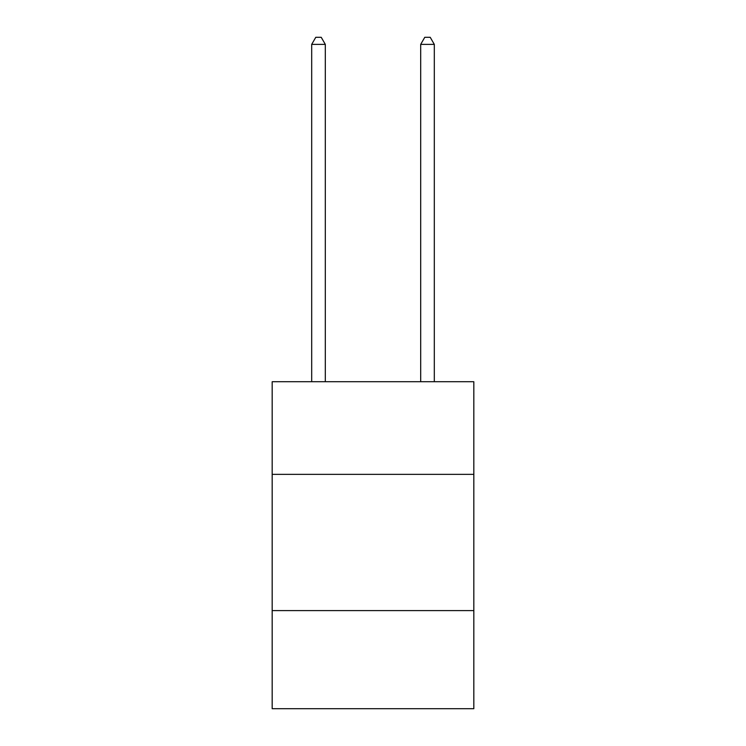 <?xml version="1.0" encoding="UTF-8"?>
<svg xmlns="http://www.w3.org/2000/svg" width="746" height="746" viewBox="0 0 746 746"><rect width="100%" height="100%" fill="white"/><g stroke="black" fill="none" stroke-linecap="round" stroke-linejoin="round"><path stroke-width="1.12" d="M473.822 474.363L473.822 381.719L272.178 381.719L272.178 474.363L473.822 474.363L473.822 708.7L272.178 708.7L272.178 474.363M473.822 610.61L272.178 610.61M325.312 381.719L325.312 44.387L311.688 44.387L311.688 381.719M311.688 44.387L315.782 37.3L321.228 37.3L325.312 44.387M434.312 381.719L434.312 44.387L420.688 44.387L420.688 381.719M420.688 44.387L424.772 37.3L430.218 37.3L434.312 44.387"/></g></svg>
